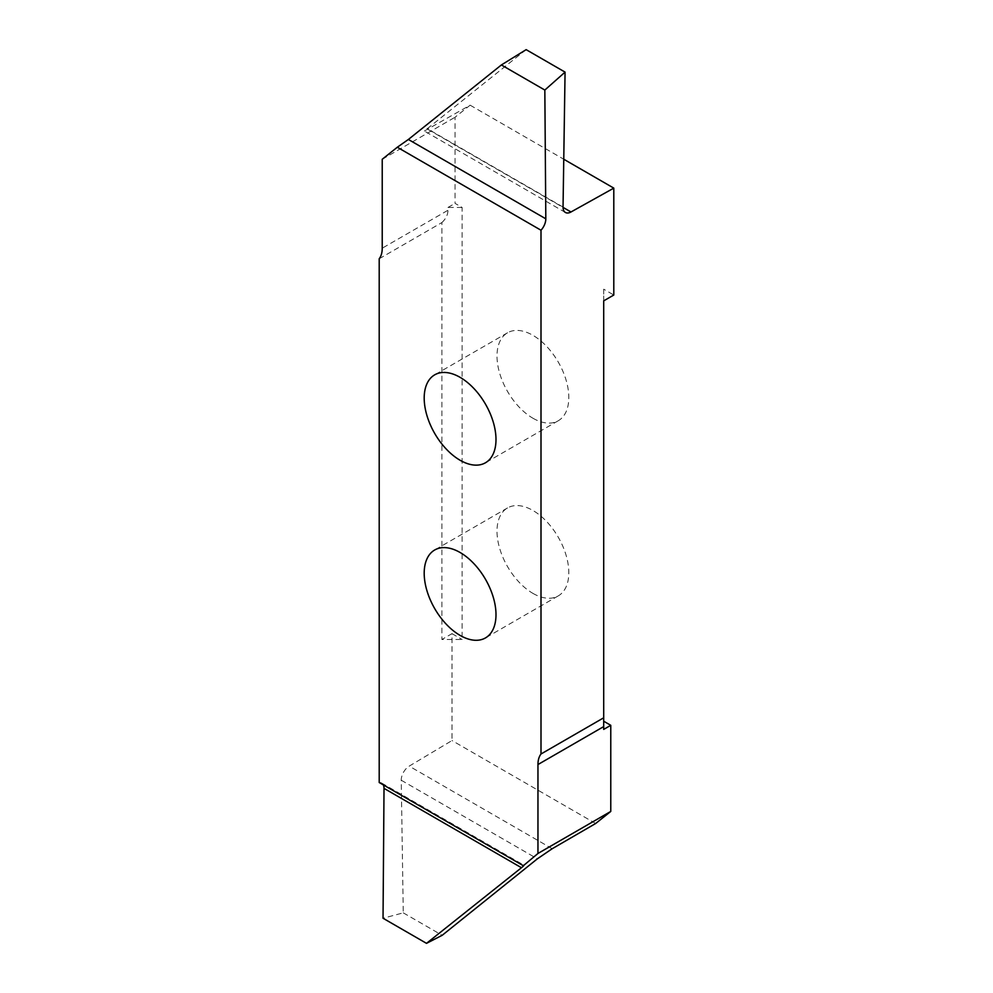 <?xml version="1.0" encoding="UTF-8"?>
<svg xmlns="http://www.w3.org/2000/svg" width="993" height="993" viewBox="0 0 993 993"><rect width="100%" height="100%" fill="white"/><g stroke="black" fill="none" stroke-linecap="round" stroke-linejoin="round"><path stroke-width="0.74" stroke-dasharray="4.96 3.72" d="M532.906 593.367A50.767 29.306 -120 0 0 558.289 595.874A50.767 29.306 -120 0 0 566.072 555.199A50.767 29.306 -120 0 0 532.906 510.464A50.767 29.306 -120 0 0 507.522 507.944A50.767 29.306 -120 0 0 499.74 548.632A50.767 29.306 -120 0 0 532.906 593.367M532.906 418.214A50.767 29.306 -120 0 0 558.289 420.734A50.767 29.306 -120 0 0 566.072 380.046A50.767 29.306 -120 0 0 532.906 335.311A50.767 29.306 -120 0 0 507.522 332.792A50.767 29.306 -120 0 0 499.74 373.48A50.767 29.306 -120 0 0 532.906 418.214M526.141 49.65L424.359 131.026L470.136 105.184L455.042 117.236L455.042 203.366L462.117 207.45L462.117 639.492L441.897 639.492L452.001 633.646L452.001 740.555L409.19 766.137A11.444 6.603 120 0 0 401.246 780.225L403.27 912.84L383.037 918.252M470.136 105.184L563.751 159.228M603.694 300.867L603.694 289.186L613.798 295.02M603.694 289.186L603.694 729.396M595.663 823.495L452.001 740.555M452.001 633.646L462.117 639.492M382.231 159.277L455.042 117.236M383.323 784.904A11.444 6.603 120 0 0 381.647 783.043A11.444 6.603 120 0 0 379.202 782.521M379.202 258.751L441.897 222.556L441.897 639.492M462.117 207.45L447.967 207.45L447.967 210.255L382.231 248.2M447.967 207.45L455.042 203.366M441.897 222.556C445.894 218.783 447.917 214.674 447.967 210.255M403.27 912.84L442.183 935.307M401.246 780.225L537.374 858.821M552.22 848.717L409.19 766.137M563.043 207.065L426.916 128.469M427.958 129.4L563.043 207.388M558.289 595.874L485.478 637.916M558.289 420.734L485.478 462.763M507.522 332.792L434.711 374.833M507.522 507.944L434.711 549.985M381.647 783.043L523.956 865.201M565.402 212.465L424.359 131.026"/><path stroke-width="1.49" d="M460.094 635.396A50.767 29.306 -120 0 0 485.478 637.916A50.767 29.306 -120 0 0 493.26 597.227A50.767 29.306 -120 0 0 460.094 552.493A50.767 29.306 -120 0 0 434.711 549.985A50.767 29.306 -120 0 0 426.928 590.661A50.767 29.306 -120 0 0 460.094 635.396M460.094 460.255A50.767 29.306 -120 0 0 485.478 462.763A50.767 29.306 -120 0 0 493.26 422.087A50.767 29.306 -120 0 0 460.094 377.34A50.767 29.306 -120 0 0 434.711 374.833A50.767 29.306 -120 0 0 426.928 415.508A50.767 29.306 -120 0 0 460.094 460.255M563.751 159.228L613.798 188.124L570.987 211.981A11.444 6.603 -60 0 1 565.402 212.465A11.444 6.603 -60 0 1 563.043 207.065L565.067 72.117L544.834 90.053L545.815 218.82A11.444 6.603 -60 0 1 540.999 230.227L540.999 753.997L603.694 717.802L603.694 726.603L537.958 764.548A28.598 16.509 60 0 1 540.999 753.997M603.694 717.802L603.694 300.867L613.798 295.02L613.798 188.124M603.694 721.228L610.769 725.312L603.694 729.396L603.694 726.603M540.999 230.227L397.287 147.249L382.231 159.277L382.231 248.2A28.598 16.509 60 0 1 379.202 258.751L379.202 782.521L522.914 865.486C524.701 864.742 524.217 865.486 521.462 867.721L426.506 943.35L442.183 935.307L537.374 858.821L552.22 848.717L595.663 823.495L610.769 811.43L610.769 725.312M523.956 865.201L537.958 853.471L537.958 764.548M397.287 147.249L408.371 139.467L501.378 64.955L526.141 49.65L565.067 72.117M537.958 853.471L610.769 811.43M426.506 943.35L383.037 918.252L384.018 788.368A11.444 6.603 120 0 0 383.323 784.904M544.834 90.053L501.378 64.955M521.462 867.721L384.018 788.368M408.371 139.467L545.815 218.82M563.043 207.388L570.987 211.981"/></g></svg>
